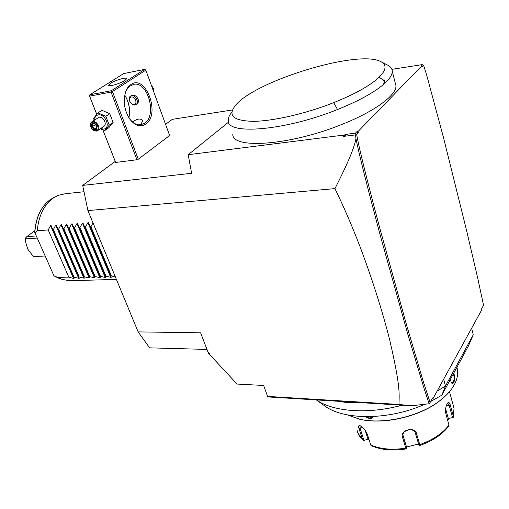 <?xml version="1.0" encoding="UTF-8"?>
<svg xmlns="http://www.w3.org/2000/svg" width="509" height="509" viewBox="0 0 509 509"><rect width="100%" height="100%" fill="white"/><g stroke="black" fill="none" stroke-linecap="round" stroke-linejoin="round"><path stroke-width="0.76" d="M232.549 109.938L172.335 119.341L165.565 124.323M115.219 161.429L82.706 185.397L191.619 173.289L188.19 154.704L228.592 122.135M206.985 349.422L149.595 347.844L138.143 331.893L87.911 210.592L82.706 185.397M102.863 129.846L115.67 162.46L102.812 129.827M115.67 162.46L136.953 159.75L138.289 159.222L169.631 135.489L145.841 70.147L144.728 69.358L123.642 73.589L89.851 94.782L89.476 95.883L96.716 114.321M347.583 134.147L355.416 133.154L355.956 134.274L355.575 134.891L343.32 136.425L343.938 135.057L347.583 134.147L343.32 136.425M343.938 135.057L188.19 154.704M355.956 134.274L356.663 134.44C358.718 146.56 366.353 177.533 379.574 227.364L406.449 324.589L423.297 381.585L430.099 402.485L432.612 397.923L432.873 398.846L481.807 309.714L481.597 308.861L483.55 305.305L477.811 278.525L466.556 230.392L443.466 137.5L426.657 75.014L423.603 65.337L422.107 64.637L391.898 69.345M422.107 64.637L421.166 65.604L422.082 65.572L357.992 131.545L358.323 132.728L356.656 131.876L357.992 131.545M356.656 131.876L355.416 133.154M395.181 82.706L395.951 85.703C396.645 95.151 374.688 111.496 341.787 124.463C289.449 145.746 231.671 149.264 232.791 134.198M87.911 210.592L334.941 188.61C351.954 155.175 354.538 145.224 355.969 138.702L355.575 134.891M355.969 138.702C359.099 154.322 367.371 187.197 380.796 237.328L407.607 333.497L423.997 388.195L429.144 403.758L430.099 402.492M358.323 132.728L356.663 134.44M423.603 65.337L422.343 66.634L422.082 65.572M432.873 398.846L432.033 398.973M429.144 403.758L411.546 405.781L269.91 397.052L267.6 396.403L398.992 404.451C399.209 393.323 400.602 386.872 389.62 339.643C382.679 312.011 371.716 277.373 359.698 245.802C351.579 224.825 343.327 205.763 334.941 188.61M411.546 405.781L398.992 404.451M337.995 401.251C345.751 402.638 354.226 403.16 363.413 402.816M471.62 328.267L473.262 334.782L445.49 386.038L437.11 391.122M402.027 405.196C368.096 414.568 333.21 411.743 316.331 399.915M443.638 379.237L445.49 386.038L441.85 395.156L430.633 401.512M473.262 334.782L468.414 345.974L441.85 395.156M424.309 404.47C388.246 420.657 342.436 420.179 324.074 405.431L316.324 399.915M347.163 414.854L359.755 419.225C383.016 424.71 418.646 416.833 439.102 401.257C446.177 395.964 451.292 390.378 454.442 384.492C457.114 379.39 458.125 374.516 457.489 369.865L456.929 367.231M453.735 373.148C454.893 376.208 454.938 379.275 453.869 382.367C453.144 383.595 452.342 383.767 451.47 382.889L450.325 379.459M373.371 416.534C372.741 417.984 371.462 418.672 369.528 418.602L365.207 416.68M357.719 418.748L360.251 419.352C383.29 424.786 418.538 416.992 438.79 401.576L446.056 395.366M356.994 430.06C357.751 433.604 359.608 436.792 362.554 439.63L359.055 428.756C358.285 426.37 358.54 425.314 359.825 425.575C362.758 426.886 365.227 429.691 367.231 433.992L370.737 444.974C380.338 449.167 392.019 450.223 405.781 448.149L402.403 436.913C399.883 430.143 414.854 426.326 416.451 433.344L419.76 444.624C432.885 439.922 442.62 433.407 448.963 425.085L445.865 413.842C445.222 410.209 445.617 406.914 447.055 403.942L447.99 402.714C448.951 402.116 449.74 402.963 450.357 405.247L453.398 416.419L454.003 408.313L453.023 404.68M419.81 445.496L419.76 444.624M448.963 425.085L448.906 425.931M447.354 403.433L447.837 403.319L449.294 405.762L452.546 417.673L448.276 418.379L445.649 408.81M362.554 439.63L363.451 440.603L367.638 439.235L369.254 440.336M367.638 439.235L363.451 440.603M363.935 440.304L360.207 428.693L360.028 425.995L360.455 425.829M371.093 445.604L370.737 444.974M405.781 448.149L406.252 448.919M403.039 435.373L406.322 446.31L406.799 448.181L406.487 448.823M406.799 448.181L403.198 436.2C401.092 430.487 413.238 426.975 415.242 432.707L418.92 445.12L419.531 445.534M418.576 443.963L406.5 447.01M448.276 418.379L453.15 417.698L453.398 416.419M452.546 417.673L453.15 417.698M448.728 418.532L447.729 420.593M367.924 438.904L365.125 430.137M453.373 373.822C454.314 376.685 454.321 379.415 453.379 382.004L452.011 382.991L451.203 382.526M372.887 416.559L369.579 418.004L366.194 416.693M208.9 352.737L208.455 353.246L209.396 353.271L207.806 351.56L200.603 332.81L138.143 331.893M267.6 396.403L263.637 385.472L237.054 384.06L208.455 353.246M384.18 80.676L383.748 81.109L384.613 80.263L384.18 80.676L384.473 82.789L383.385 84.049L383.633 84.329C373.721 92.727 358.349 101.126 337.505 109.518C284.786 130.838 226.887 135.171 228.255 120.684C228.045 118.279 229.139 115.562 231.544 112.534M383.633 84.329C389.391 79.289 392.267 74.982 392.261 71.394C392.216 68.842 390.778 66.8 387.947 65.273L387.33 64.961M379.135 77.228C386.216 70.121 386.897 64.987 381.171 61.818C358.87 48.692 252.489 81.695 234.884 106.196C227.644 115.937 233.975 120.983 253.87 121.327C273.683 121.027 305.941 113.628 333.739 102.633C355.142 94.006 370.272 85.537 379.135 77.228L383.334 80.104L383.022 80.651L383.748 81.109M384.613 80.263L383.939 79.76L383.334 80.104M383.022 80.651L383.939 79.76M129 117.369C130.323 109.645 128.981 102.347 124.972 95.482M145.841 70.147L112.451 91.582L138.289 159.222M145.746 124.132C140.484 127.409 135.241 125.831 130.024 119.411C124.291 110.606 122.86 101.336 125.729 91.595C126.957 88.337 128.694 85.964 130.959 84.475C146.007 73.9 160.78 114.646 145.746 124.132M112.451 91.582L111.573 91.353L111.064 92.11L136.953 159.75M111.064 92.11L89.622 96.125L96.748 114.283M89.622 96.125L89.361 95.527M89.851 94.782L111.293 90.742L144.728 69.358M124.921 80.486C120.264 83.597 108.36 87.014 108.589 85.188L110.485 83.291C115.199 80.193 126.913 76.834 126.735 78.64L124.921 80.486M111.293 90.742L111.573 91.353M125.729 91.595L127.683 88.337L129.661 86.225L134.172 84.252C148.202 81.752 157.065 115.638 144.626 123.324L140.395 124.915C136.533 125.138 132.951 123.102 129.655 118.813L128.688 117.401M132.493 121.918C137.678 118.425 141.031 118.12 142.565 121.002L141.178 123.865L139.002 124.915M128.911 117.744C130.546 109.728 129.159 102.194 124.75 95.151M136.412 104.211L137.093 103.772C140.713 101.075 136.297 94.159 132.27 95.221L130.73 95.985M134.968 104.937L136.291 104.32C139.371 102.023 135.362 94.776 131.513 95.724L130.24 96.316C127.123 98.606 131.106 105.853 134.968 104.937M131.309 97.015C127.403 97.537 130.304 105.236 134.071 104.39C137.99 103.912 135.101 96.15 131.309 97.015M94.152 120.264L93.631 118.33L97.951 112.896L101.902 110.3L109.721 113.672L113.132 122.484L108.729 127.823L104.848 130.489L100.279 128.815M94.693 119.901C94.725 117.108 95.889 115.441 98.192 114.913C105.369 113.342 111.178 128.319 103.747 129.082L100.591 128.599M103.683 126.499L104.18 126.162C107.272 123.846 103.009 116.332 99.109 117.242L91.913 121.746M97.951 112.896L105.808 116.294L109.25 125.138L104.848 130.489M105.808 116.294L109.721 113.672M109.25 125.138L113.132 122.484M91.995 128.904L96.506 131.08L97.843 130.469C100.935 128.153 96.621 120.588 92.708 121.492L91.416 122.077C90.093 123.452 90.023 125.335 91.2 127.74M96.01 130.813C91.696 131.71 88.114 122.707 92.593 122.179C96.939 121.244 100.515 130.342 96.01 130.813M96.825 129.229L97.015 126.067L94.489 123.331L91.785 123.77L91.607 126.938L94.12 129.661L96.825 129.229L96.716 128.567M94.12 129.661L94.464 128.923L96.627 128.58M91.607 126.938L92.364 126.652L94.464 128.923L96.697 127.415M91.785 123.77L94.591 123.681M94.489 123.331L94.668 123.693M96.774 126.2L95.348 124.654L92.364 126.652L92.517 124.043M151.587 85.926C153.336 87.612 154.023 89.495 153.635 91.563M115.384 276.941L110.498 275.751L111.229 277.284L110.65 277.303L105.013 275.929L105.77 277.45L105.198 277.469L99.586 276.107L100.362 277.621L99.796 277.64L94.203 276.279L95.005 277.787L94.439 277.806L88.871 276.451L89.699 277.952L89.139 277.971L83.584 276.622L84.437 278.118L83.883 278.13L78.348 276.794L79.226 278.277L78.672 278.296L73.156 276.96L74.053 278.436L73.506 278.455L50.556 225.602L48.209 229.934L37.252 230.755C38.608 216.058 43.78 205.248 52.764 198.332L58.001 195.386L65.502 193.694L84.017 191.74M50.556 225.602L51.104 225.557L73.156 276.96M78.672 278.296L55.742 225.194L53.375 229.546L52.599 229.604M55.742 225.194L56.295 225.143L78.348 276.794M83.883 278.13L60.978 224.781L58.599 229.158L57.816 229.215M60.978 224.781L61.538 224.736L83.584 276.622M89.139 277.971L66.259 224.367L63.86 228.764L63.071 228.821M66.259 224.367L66.825 224.316L88.871 276.451M94.439 277.806L71.591 223.947L69.179 228.363L68.384 228.426M71.591 223.947L72.163 223.903L94.203 276.279M99.796 277.64L76.974 223.521L74.543 227.962L73.741 228.026M76.974 223.521L77.553 223.476L99.586 276.107M105.198 277.469L82.407 223.095L79.964 227.555L79.15 227.618M82.407 223.095L82.992 223.05L105.013 275.929M110.65 277.303L87.898 222.662L85.429 227.148L84.609 227.211M87.898 222.662L88.477 222.618L110.498 275.751M93.013 222.923L90.952 226.734L90.125 226.798M73.506 278.455L68.779 277.1L57.867 277.456L61.71 279.256L69.358 280.764L71.693 280.694M34.816 232.352L34.911 232.81L37.252 230.755M54.024 275.897L58.637 278.162L53.96 275.814L34.911 232.81M48.209 229.934L68.779 277.1M53.96 275.814L57.867 277.456M53.375 229.546L73.932 276.934M58.599 229.158L79.13 276.769M63.86 228.764L84.373 276.597M69.179 228.363L89.66 276.425M74.543 227.962L95.005 276.253M79.964 227.555L100.394 276.082M85.429 227.148L105.834 275.903M90.952 226.734L111.318 275.725M45.18 255.995L33.403 256.606L27.734 249.086L25.781 242.469L25.45 238.88L37.24 238.072M36.298 235.941L26.862 236.602L25.482 238.117L25.45 238.88M26.862 236.602L34.822 230.647M450.357 405.247L449.294 405.762L446.374 405.584M359.055 428.756L360.207 428.693L362.453 427.248M402.403 436.913L403.134 435.965M416.451 433.344L415.382 433.102M453.869 382.367L453.379 382.004M369.528 418.602L369.579 418.004M337.505 109.518L333.739 102.633M54.622 197.098C42.902 202.951 36.298 214.753 34.803 232.511M61.71 279.256L59.349 278.417M456.84 367.403L457.489 369.865M438.79 401.576L439.102 401.257M360.251 419.352L359.755 419.225M419.734 445.521C432.873 440.87 442.639 434.279 449.04 425.747M447.99 402.714L447.449 403.3M449.498 391.682L454.003 408.313L453.417 416.998M362.93 440.215L357.942 433.089M371.074 445.598C380.808 449.918 392.554 451.019 406.316 448.906M451.47 382.889L451.152 382.469M392.261 71.394L395.951 85.703M381.171 61.818L387.947 65.273M134.172 84.252L133.021 84.469M129.655 118.813L130.024 119.411M136.291 104.32L137.093 103.772M104.18 126.162L97.843 130.469M92.39 124.062L94.61 123.7M94.566 123.655L96.786 126.054L96.615 128.726M116.402 279.39L69.358 280.764M34.714 232.193C35.923 216.866 41.369 205.814 51.053 199.025"/></g></svg>
